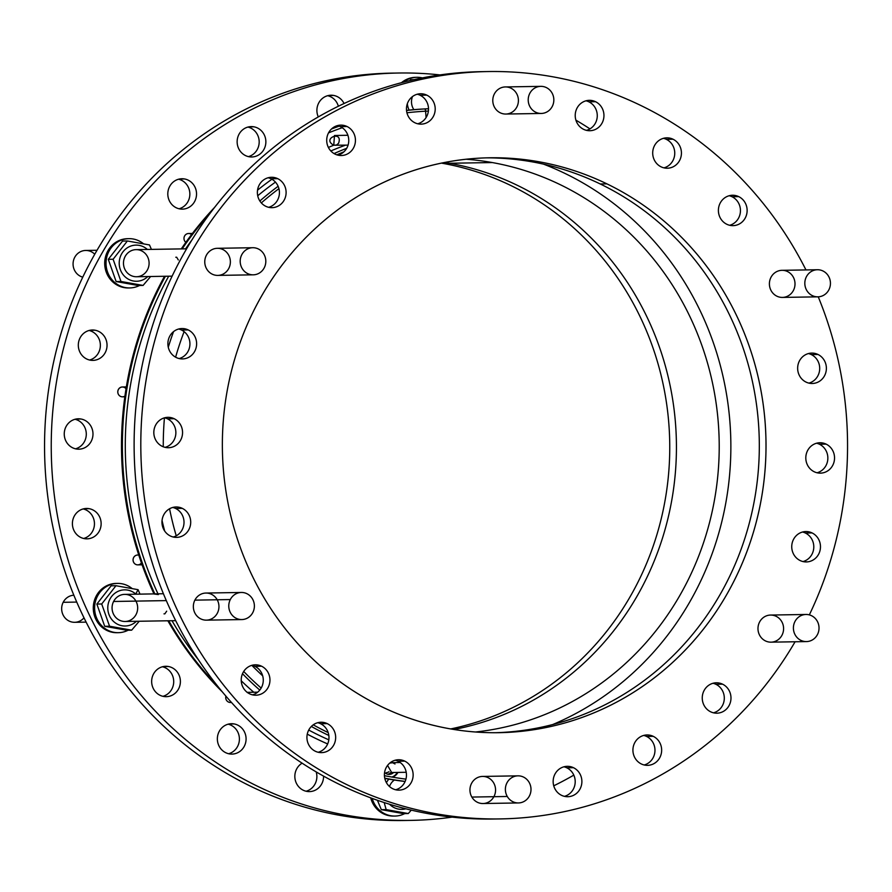 <?xml version="1.0" encoding="UTF-8"?>
<svg xmlns="http://www.w3.org/2000/svg" width="892" height="892" viewBox="0 0 892 892"><rect width="100%" height="100%" fill="white"/><g stroke="black" fill="none" stroke-linecap="round" stroke-linejoin="round"><path stroke-width="1.34" d="M182.158 248.879A337.589 319.202 -90.9 0 1 210.479 212.775A337.589 319.202 89.1 0 0 182.158 248.879A337.589 319.202 -90.9 0 1 210.479 212.775M331.445 129.028A337.589 319.202 -90.9 0 1 339.228 126.129A337.589 319.202 89.1 0 0 331.445 129.028A337.589 319.202 -90.9 0 1 339.228 126.129M406.54 110.485A337.589 319.202 -90.9 0 1 424.681 108.947L423.812 108.969A337.589 319.202 89.1 0 0 406.54 110.396A337.589 319.202 -90.9 0 1 423.812 108.969A337.589 319.202 -90.9 0 1 428.517 108.746A337.589 319.202 89.1 0 0 424.681 108.947A337.589 319.202 89.1 0 0 406.54 110.485A337.589 319.202 -90.9 0 1 424.681 108.947A2.464 0.803 86.9 0 1 425.595 111.188A2.464 0.803 -93.1 0 0 424.681 108.947A337.589 319.202 -90.9 0 1 428.517 108.768A337.589 319.202 89.1 0 0 423.812 108.969L424.681 108.947L423.812 108.969A337.589 319.202 89.1 0 0 406.54 110.396M338.815 125.984A337.589 319.202 89.1 0 0 332.058 128.47A337.589 319.202 -90.9 0 1 338.815 125.984A337.589 319.202 89.1 0 0 332.058 128.47M214.604 207.379A337.589 319.202 89.1 0 0 181.288 248.89A337.589 319.202 -90.9 0 1 214.604 207.379A337.589 319.202 89.1 0 0 181.288 248.89M175.802 257.242L176.672 257.231L178.3 259.951L176.672 257.231L175.802 257.242M185.614 248.823A335.336 317.073 -90.9 0 1 191.891 239.981A335.336 317.073 89.1 0 0 185.614 248.823A335.336 317.073 -90.9 0 1 191.891 239.981M328.535 132.886A335.336 317.073 -90.9 0 1 342.238 127.712A335.336 317.073 89.1 0 0 328.535 132.886A335.336 317.073 -90.9 0 1 342.238 127.712M406.942 112.782A335.336 317.073 -90.9 0 1 425.595 111.188A335.336 317.073 89.1 0 0 406.942 112.782A335.336 317.073 -90.9 0 1 425.595 111.188L426.097 117.532L425.595 111.188A335.336 317.073 -90.9 0 1 428.394 111.043A335.336 317.073 89.1 0 0 425.595 111.188A2.464 0.803 -93.1 0 0 424.681 108.947A337.589 319.202 89.1 0 1 428.517 108.768A337.589 319.202 89.1 0 0 423.812 108.969M395.134 73.088A373.726 353.366 89.1 0 0 44.6 452.612A373.726 353.366 89.1 0 0 407.399 820.417A373.726 353.366 -90.9 0 1 44.6 452.612A373.726 353.366 -90.9 0 1 395.134 73.088A373.726 353.366 89.1 0 0 391.789 73.133A373.726 353.366 89.1 0 0 44.6 452.612A373.726 353.366 89.1 0 0 404.054 820.495L410.733 820.384A373.726 353.366 -90.9 0 1 51.29 452.5A373.726 353.366 -90.9 0 1 398.479 73.021A373.726 353.366 -90.9 0 1 439.968 74.917A373.726 353.366 89.1 0 0 51.29 452.5A373.726 353.366 89.1 0 0 452.132 817.128A373.726 353.366 -90.9 0 1 410.733 820.384M338.358 106.237A15.197 14.372 89.1 0 0 327.676 95.689A15.197 14.372 -90.9 0 1 338.358 106.237A15.197 14.372 -90.9 0 0 327.676 95.689M179.069 208.773A15.197 14.372 89.1 0 0 189.851 193.82A15.197 14.372 89.1 0 0 178.59 179.225A15.197 14.372 -90.9 0 1 189.851 193.82A15.197 14.372 -90.9 0 1 179.069 208.773A15.197 14.372 -90.9 0 0 189.851 193.82A15.197 14.372 -90.9 0 0 178.59 179.225M83.67 538.478A15.197 14.372 89.1 0 0 94.452 523.526A15.197 14.372 89.1 0 0 83.179 508.931A15.197 14.372 -90.9 0 1 94.452 523.526A15.197 14.372 -90.9 0 1 83.67 538.478A15.197 14.372 -90.9 0 0 94.452 523.526A15.197 14.372 -90.9 0 0 83.179 508.931M228.62 753.74A15.197 14.372 89.1 0 0 239.402 738.777A15.197 14.372 89.1 0 0 228.14 724.181A15.197 14.372 -90.9 0 1 239.402 738.777A15.197 14.372 -90.9 0 1 228.62 753.74A15.197 14.372 -90.9 0 0 239.402 738.777A15.197 14.372 -90.9 0 0 228.14 724.181M441.406 163.113A287.48 271.826 -90.9 0 1 442.811 163.37A287.48 271.826 89.1 0 0 441.406 163.113A287.48 271.826 -90.9 0 1 442.811 163.37A287.48 271.826 -90.9 0 1 669.725 443.112A287.48 271.826 -90.9 0 1 450.694 728.931A287.48 271.826 89.1 0 0 669.725 443.112A287.48 271.826 89.1 0 0 442.811 163.37L449.501 163.258A287.48 271.826 -90.9 0 1 676.426 444.796A287.48 271.826 -90.9 0 1 454.039 729.489A287.48 271.826 89.1 0 0 676.426 444.796A287.48 271.826 89.1 0 0 449.501 163.258L492.284 162.556A287.48 271.826 -90.9 0 1 719.086 455.489A287.48 271.826 -90.9 0 1 475.481 731.997A287.48 271.826 89.1 0 0 719.086 455.489A287.48 271.826 89.1 0 0 492.284 162.556A287.48 271.826 89.1 0 0 466.081 159.233A287.48 271.826 -90.9 0 1 492.284 162.556L449.501 163.258A287.48 271.826 89.1 0 0 444.74 162.455A287.48 271.826 -90.9 0 1 449.501 163.258L442.811 163.37A287.48 271.826 -90.9 0 1 669.725 443.112A287.48 271.826 -90.9 0 1 450.694 728.931M89.579 360.033A15.197 14.372 89.1 0 0 100.361 345.07A15.197 14.372 89.1 0 0 89.089 330.475A15.197 14.372 -90.9 0 1 100.361 345.07A15.197 14.372 -90.9 0 1 89.579 360.033A15.197 14.372 -90.9 0 0 100.361 345.07A15.197 14.372 -90.9 0 0 89.089 330.475M306.101 791.237A15.197 14.372 89.1 0 0 316.192 771.892A15.197 14.372 -90.9 0 1 306.101 791.237A15.197 14.372 -90.9 0 0 316.192 771.892M162.924 696.317A15.197 14.372 89.1 0 0 173.706 681.354A15.197 14.372 89.1 0 0 162.433 666.759A15.197 14.372 -90.9 0 1 173.706 681.354A15.197 14.372 -90.9 0 1 162.924 696.317A15.197 14.372 -90.9 0 0 173.706 681.354A15.197 14.372 -90.9 0 0 162.433 666.759M75.519 448.821A15.197 14.372 89.1 0 0 86.29 433.869A15.197 14.372 89.1 0 0 75.028 419.273A15.197 14.372 -90.9 0 1 86.29 433.869A15.197 14.372 -90.9 0 1 75.519 448.821A15.197 14.372 -90.9 0 0 86.29 433.869A15.197 14.372 -90.9 0 0 75.028 419.273M248.4 156.624A15.197 14.372 89.1 0 0 259.182 141.661A15.197 14.372 89.1 0 0 247.92 127.065A15.197 14.372 -90.9 0 1 259.182 141.661A15.197 14.372 -90.9 0 1 248.4 156.624A15.197 14.372 -90.9 0 0 259.182 141.661A15.197 14.372 -90.9 0 0 247.92 127.065M553.742 785.807A373.726 353.366 89.1 0 0 573.812 775.126A373.726 353.366 -90.9 0 1 553.742 785.807A373.726 353.366 89.1 0 0 573.812 775.126M589.969 128.883A373.726 353.366 89.1 0 0 575.909 120.152A373.726 353.366 -90.9 0 1 589.969 128.883A373.726 353.366 89.1 0 0 575.909 120.152M318.288 116.919A15.197 14.372 -90.9 0 1 319.793 101.242A15.197 14.372 -90.9 0 1 333.641 95.433A15.197 14.372 -90.9 0 1 344.056 103.517A15.197 14.372 89.1 0 0 333.641 95.433A15.197 14.372 89.1 0 0 331.01 95.221A15.197 14.372 89.1 0 0 318.288 116.919A15.197 14.372 -90.9 0 1 319.793 101.242A15.197 14.372 -90.9 0 1 333.641 95.433L328.401 95.522L333.641 95.433A15.197 14.372 -90.9 0 1 344.056 103.517M184.544 178.958A15.197 14.372 -90.9 0 1 193.252 203.632A15.197 14.372 -90.9 0 1 168.711 199.239A15.197 14.372 -90.9 0 1 184.544 178.958A15.197 14.372 89.1 0 0 181.923 178.746A15.197 14.372 89.1 0 0 167.808 194.177A15.197 14.372 89.1 0 0 182.414 209.141A15.197 14.372 89.1 0 0 196.496 195.103A15.197 14.372 89.1 0 0 184.544 178.958L179.303 179.047L184.544 178.958A15.197 14.372 -90.9 0 1 193.252 203.632A15.197 14.372 -90.9 0 1 168.711 199.239A15.197 14.372 -90.9 0 1 184.544 178.958M89.144 508.674A15.197 14.372 -90.9 0 1 97.852 533.338A15.197 14.372 -90.9 0 1 73.311 528.945A15.197 14.372 -90.9 0 1 89.144 508.674A15.197 14.372 89.1 0 0 86.513 508.462A15.197 14.372 89.1 0 0 72.397 523.883A15.197 14.372 89.1 0 0 87.015 538.846A15.197 14.372 89.1 0 0 101.097 524.808A15.197 14.372 89.1 0 0 89.144 508.674L83.904 508.752L89.144 508.674A15.197 14.372 -90.9 0 1 97.852 533.338A15.197 14.372 -90.9 0 1 73.311 528.945A15.197 14.372 -90.9 0 1 89.144 508.674M234.094 723.925A15.197 14.372 -90.9 0 1 242.802 748.589A15.197 14.372 -90.9 0 1 218.261 744.196A15.197 14.372 -90.9 0 1 234.094 723.925A15.197 14.372 89.1 0 0 231.474 723.713A15.197 14.372 89.1 0 0 217.358 739.133A15.197 14.372 89.1 0 0 231.976 754.097A15.197 14.372 89.1 0 0 246.047 740.059A15.197 14.372 89.1 0 0 234.094 723.925L228.854 724.003L234.094 723.925A15.197 14.372 -90.9 0 1 242.802 748.589A15.197 14.372 -90.9 0 1 218.261 744.196A15.197 14.372 -90.9 0 1 234.094 723.925M401.467 82.7A24.642 23.303 -90.9 0 1 416.285 77.325A24.642 23.303 -90.9 0 0 401.467 82.7A24.642 23.303 89.1 0 1 415.616 77.325L416.954 77.303A24.642 23.303 -90.9 0 1 422.395 77.883A24.642 23.303 89.1 0 0 403.385 82.198A24.642 23.303 -90.9 0 1 416.954 77.303M370.693 797.838A24.642 23.303 -90.9 0 0 371.362 800.035L372.7 800.013A24.642 23.303 -90.9 0 1 372.187 798.385A24.642 23.303 89.1 0 0 372.7 800.013L371.362 800.035A24.642 23.303 -90.9 0 0 394.264 816.057A24.642 23.303 -90.9 0 1 371.362 800.035A24.642 23.303 -90.9 0 1 370.693 797.838A24.642 23.303 89.1 0 0 371.362 800.035A24.642 23.303 89.1 0 0 393.595 816.08L394.933 816.057A24.642 23.303 -90.9 0 1 372.7 800.013A24.642 23.303 89.1 0 0 404.7 813.615A24.642 23.303 -90.9 0 1 394.933 816.057M117.51 583.401L116.172 583.424A24.642 23.303 89.1 0 0 98.599 592.355L99.937 592.333A24.642 23.303 -90.9 0 1 117.51 583.401A24.642 23.303 -90.9 0 1 132.094 588.519A24.642 23.303 89.1 0 0 99.937 592.333L98.599 592.355A24.642 23.303 -90.9 0 0 95.745 619.048A24.642 23.303 -90.9 0 0 117.655 632.684A24.642 23.303 -90.9 0 1 95.745 619.048A24.642 23.303 -90.9 0 1 98.599 592.355A24.642 23.303 -90.9 0 1 116.841 583.424A24.642 23.303 -90.9 0 0 98.599 592.355A24.642 23.303 89.1 0 0 95.589 618.725A24.642 23.303 89.1 0 0 116.986 632.707L118.324 632.684A24.642 23.303 -90.9 0 1 96.927 618.702A24.642 23.303 -90.9 0 1 99.937 592.333A24.642 23.303 89.1 0 0 99.603 623.24A24.642 23.303 89.1 0 0 128.091 630.231A24.642 23.303 -90.9 0 1 118.324 632.684M129.072 287.938A24.642 23.303 -90.9 0 1 104.699 263.709A24.642 23.303 -90.9 0 1 128.258 238.688A24.642 23.303 -90.9 0 0 104.699 263.709A24.642 23.303 -90.9 0 0 129.072 287.938M95.054 330.218A15.197 14.372 -90.9 0 1 103.762 354.882A15.197 14.372 -90.9 0 1 79.221 350.489A15.197 14.372 -90.9 0 1 95.054 330.218A15.197 14.372 89.1 0 0 92.434 330.007A15.197 14.372 89.1 0 0 78.306 345.438A15.197 14.372 89.1 0 0 92.924 360.39A15.197 14.372 89.1 0 0 107.007 346.352A15.197 14.372 89.1 0 0 95.054 330.218L89.813 330.308L95.054 330.218A15.197 14.372 -90.9 0 1 103.762 354.882A15.197 14.372 -90.9 0 1 79.221 350.489A15.197 14.372 -90.9 0 1 95.054 330.218M323.573 776.107A15.197 14.372 -90.9 0 1 311.865 791.349A15.197 14.372 -90.9 0 1 295.709 781.593A15.197 14.372 -90.9 0 1 302.132 763.162A15.197 14.372 89.1 0 0 295.341 780.377A15.197 14.372 89.1 0 0 309.457 791.605A15.197 14.372 89.1 0 0 323.573 776.107A15.197 14.372 -90.9 0 1 311.865 791.349A15.197 14.372 -90.9 0 1 295.709 781.593A15.197 14.372 -90.9 0 1 302.132 763.162M168.398 666.502A15.197 14.372 -90.9 0 1 177.107 691.177A15.197 14.372 -90.9 0 1 152.565 686.784A15.197 14.372 -90.9 0 1 168.398 666.502A15.197 14.372 89.1 0 0 165.767 666.291A15.197 14.372 89.1 0 0 151.651 681.722A15.197 14.372 89.1 0 0 166.269 696.674A15.197 14.372 89.1 0 0 180.351 682.636A15.197 14.372 89.1 0 0 168.398 666.502L163.158 666.592L168.398 666.502A15.197 14.372 -90.9 0 1 177.107 691.177A15.197 14.372 -90.9 0 1 152.565 686.784A15.197 14.372 -90.9 0 1 168.398 666.502M80.982 419.006A15.197 14.372 -90.9 0 1 89.702 443.681A15.197 14.372 -90.9 0 1 65.161 439.288A15.197 14.372 -90.9 0 1 80.982 419.006A15.197 14.372 89.1 0 0 78.362 418.794A15.197 14.372 89.1 0 0 64.246 434.226A15.197 14.372 89.1 0 0 78.864 449.189A15.197 14.372 89.1 0 0 92.946 435.151A15.197 14.372 89.1 0 0 80.982 419.006L75.753 419.095L80.982 419.006A15.197 14.372 -90.9 0 1 89.702 443.681A15.197 14.372 -90.9 0 1 65.161 439.288A15.197 14.372 -90.9 0 1 80.982 419.006M253.874 126.809A15.197 14.372 -90.9 0 1 262.582 151.484A15.197 14.372 -90.9 0 1 238.041 147.08A15.197 14.372 -90.9 0 1 253.874 126.809A15.197 14.372 89.1 0 0 251.254 126.597A15.197 14.372 89.1 0 0 237.138 142.029A15.197 14.372 89.1 0 0 251.745 156.981A15.197 14.372 89.1 0 0 265.827 142.943A15.197 14.372 89.1 0 0 253.874 126.809L248.634 126.898L253.874 126.809A15.197 14.372 -90.9 0 1 262.582 151.484A15.197 14.372 -90.9 0 1 238.041 147.08A15.197 14.372 -90.9 0 1 253.874 126.809M805.955 269.919A373.726 353.366 89.1 0 0 640.757 105.457A373.726 353.366 89.1 0 0 178.98 275.661A373.726 353.366 89.1 0 0 321.51 770.967A373.726 353.366 89.1 0 0 795.084 641.772A373.726 353.366 -90.9 0 1 500.312 818.912A373.726 353.366 -90.9 0 1 140.858 451.029A373.726 353.366 -90.9 0 1 488.047 71.55A373.726 353.366 -90.9 0 1 640.757 105.457A373.726 353.366 -90.9 0 1 805.955 269.919A373.726 353.366 89.1 0 0 640.757 105.457A373.726 353.366 89.1 0 0 178.98 275.661A373.726 353.366 89.1 0 0 321.51 770.967A373.726 353.366 89.1 0 0 795.084 641.772M809.334 614.889A373.726 353.366 89.1 0 0 818.243 296.824A373.726 353.366 -90.9 0 1 809.334 614.889A373.726 353.366 89.1 0 0 818.243 296.824M826.137 444.127A15.197 14.372 -90.9 0 1 828.512 470.329A15.197 14.372 -90.9 0 1 805.866 459.369A15.197 14.372 -90.9 0 1 826.137 444.127A15.197 14.372 89.1 0 0 819.926 442.755A15.197 14.372 89.1 0 0 805.811 458.176A15.197 14.372 89.1 0 0 820.417 473.139A15.197 14.372 89.1 0 0 834.243 461.064A15.197 14.372 89.1 0 0 826.137 444.127L819.447 444.238A15.197 14.372 89.1 0 0 816.593 443.224A15.197 14.372 -90.9 0 1 819.447 444.238A15.197 14.372 -90.9 0 1 827.798 459.413A15.197 14.372 -90.9 0 1 817.072 472.771A15.197 14.372 89.1 0 0 827.798 459.413A15.197 14.372 89.1 0 0 819.447 444.238L826.137 444.127A15.197 14.372 -90.9 0 1 828.512 470.329A15.197 14.372 -90.9 0 1 805.866 459.369A15.197 14.372 -90.9 0 1 826.137 444.127M738.721 196.63A15.197 14.372 -90.9 0 1 741.107 222.844A15.197 14.372 -90.9 0 1 718.461 211.872A15.197 14.372 -90.9 0 1 738.721 196.63A15.197 14.372 89.1 0 0 732.522 195.259A15.197 14.372 89.1 0 0 718.394 210.69A15.197 14.372 89.1 0 0 733.012 225.643A15.197 14.372 89.1 0 0 746.827 213.578A15.197 14.372 89.1 0 0 738.721 196.63L732.042 196.742A15.197 14.372 89.1 0 0 729.177 195.727A15.197 14.372 -90.9 0 1 732.042 196.742A15.197 14.372 -90.9 0 1 740.393 211.917A15.197 14.372 -90.9 0 1 729.667 225.286A15.197 14.372 89.1 0 0 740.393 211.917A15.197 14.372 89.1 0 0 732.042 196.742L738.721 196.63A15.197 14.372 -90.9 0 1 741.107 222.844A15.197 14.372 -90.9 0 1 718.461 211.872A15.197 14.372 -90.9 0 1 738.721 196.63M595.544 101.71A15.197 14.372 -90.9 0 1 597.93 127.913A15.197 14.372 -90.9 0 1 575.284 116.952A15.197 14.372 -90.9 0 1 595.544 101.71A15.197 14.372 89.1 0 0 589.333 100.328A15.197 14.372 89.1 0 0 575.217 115.759A15.197 14.372 89.1 0 0 589.835 130.723A15.197 14.372 89.1 0 0 603.65 118.647A15.197 14.372 89.1 0 0 595.544 101.71L588.854 101.822A15.197 14.372 89.1 0 0 585.999 100.807A15.197 14.372 -90.9 0 1 588.854 101.822A15.197 14.372 -90.9 0 1 597.216 116.997A15.197 14.372 -90.9 0 1 586.479 130.355A15.197 14.372 89.1 0 0 597.216 116.997A15.197 14.372 89.1 0 0 588.854 101.822L595.544 101.71A15.197 14.372 -90.9 0 1 597.93 127.913A15.197 14.372 -90.9 0 1 575.284 116.952A15.197 14.372 -90.9 0 1 595.544 101.71M347.033 126.508A15.197 14.372 -90.9 0 1 349.419 152.71A15.197 14.372 -90.9 0 1 326.773 141.75A15.197 14.372 -90.9 0 1 347.033 126.508A15.197 14.372 89.1 0 0 340.822 125.125A15.197 14.372 89.1 0 0 326.706 140.557A15.197 14.372 89.1 0 0 341.324 155.52A15.197 14.372 89.1 0 0 355.139 143.445A15.197 14.372 89.1 0 0 347.033 126.508L340.343 126.619A15.197 14.372 89.1 0 0 337.488 125.605A15.197 14.372 -90.9 0 1 340.343 126.619A15.197 14.372 -90.9 0 1 348.705 141.795A15.197 14.372 -90.9 0 1 337.968 155.152A15.197 14.372 89.1 0 0 348.705 141.795A15.197 14.372 89.1 0 0 340.343 126.619L347.033 126.508A15.197 14.372 -90.9 0 1 349.419 152.71A15.197 14.372 -90.9 0 1 326.773 141.75A15.197 14.372 -90.9 0 1 347.033 126.508M188.212 329.917A15.197 14.372 -90.9 0 1 190.598 356.12A15.197 14.372 -90.9 0 1 167.952 345.159A15.197 14.372 -90.9 0 1 188.212 329.917A15.197 14.372 89.1 0 0 182.001 328.535A15.197 14.372 89.1 0 0 167.886 343.966A15.197 14.372 89.1 0 0 182.503 358.918A15.197 14.372 89.1 0 0 196.318 346.854A15.197 14.372 89.1 0 0 188.212 329.917L181.522 330.029A15.197 14.372 89.1 0 0 178.668 329.003A15.197 14.372 -90.9 0 1 181.522 330.029A15.197 14.372 -90.9 0 1 189.873 345.204A15.197 14.372 -90.9 0 1 179.147 358.562A15.197 14.372 89.1 0 0 189.873 345.204A15.197 14.372 89.1 0 0 181.522 330.029L188.212 329.917A15.197 14.372 -90.9 0 1 190.598 356.12A15.197 14.372 -90.9 0 1 167.952 345.159A15.197 14.372 -90.9 0 1 188.212 329.917M182.303 508.362A15.197 14.372 -90.9 0 1 184.677 534.564A15.197 14.372 -90.9 0 1 162.032 523.604A15.197 14.372 -90.9 0 1 182.303 508.362A15.197 14.372 89.1 0 0 176.092 506.99A15.197 14.372 89.1 0 0 161.976 522.422A15.197 14.372 89.1 0 0 176.594 537.374A15.197 14.372 89.1 0 0 190.409 525.31A15.197 14.372 89.1 0 0 182.303 508.362L175.613 508.473A15.197 14.372 89.1 0 0 172.758 507.459A15.197 14.372 -90.9 0 1 175.613 508.473A15.197 14.372 -90.9 0 1 183.964 523.649A15.197 14.372 -90.9 0 1 173.238 537.017A15.197 14.372 89.1 0 0 183.964 523.649A15.197 14.372 89.1 0 0 175.613 508.473L182.303 508.362A15.197 14.372 -90.9 0 1 184.677 534.564A15.197 14.372 -90.9 0 1 162.032 523.604A15.197 14.372 -90.9 0 1 182.303 508.362M327.252 723.624A15.197 14.372 -90.9 0 1 329.639 749.826A15.197 14.372 -90.9 0 1 306.993 738.866A15.197 14.372 -90.9 0 1 327.252 723.624A15.197 14.372 89.1 0 0 321.042 722.241A15.197 14.372 89.1 0 0 306.926 737.673A15.197 14.372 89.1 0 0 321.544 752.625A15.197 14.372 89.1 0 0 335.359 740.561A15.197 14.372 89.1 0 0 327.252 723.624L320.574 723.724A15.197 14.372 89.1 0 0 317.708 722.71A15.197 14.372 -90.9 0 1 320.574 723.724A15.197 14.372 -90.9 0 1 328.925 738.899A15.197 14.372 -90.9 0 1 318.199 752.268A15.197 14.372 89.1 0 0 328.925 738.899A15.197 14.372 89.1 0 0 320.574 723.724L327.252 723.624A15.197 14.372 -90.9 0 1 329.639 749.826A15.197 14.372 -90.9 0 1 306.993 738.866A15.197 14.372 -90.9 0 1 327.252 723.624M573.478 767.7A15.197 14.372 -90.9 0 1 575.864 793.902A15.197 14.372 -90.9 0 1 553.218 782.942A15.197 14.372 -90.9 0 1 573.478 767.7A15.197 14.372 89.1 0 0 567.279 766.328A15.197 14.372 89.1 0 0 553.152 781.76A15.197 14.372 89.1 0 0 567.769 796.712A15.197 14.372 89.1 0 0 581.584 784.648A15.197 14.372 89.1 0 0 573.478 767.7L566.799 767.811A15.197 14.372 89.1 0 0 563.934 766.797A15.197 14.372 -90.9 0 1 566.799 767.811A15.197 14.372 -90.9 0 1 575.15 782.986A15.197 14.372 -90.9 0 1 564.424 796.355A15.197 14.372 89.1 0 0 575.15 782.986A15.197 14.372 89.1 0 0 566.799 767.811L573.478 767.7A15.197 14.372 -90.9 0 1 575.864 793.902A15.197 14.372 -90.9 0 1 553.218 782.942A15.197 14.372 -90.9 0 1 573.478 767.7M722.576 684.175A15.197 14.372 -90.9 0 1 724.962 710.378A15.197 14.372 -90.9 0 1 702.316 699.417A15.197 14.372 -90.9 0 1 722.576 684.175A15.197 14.372 89.1 0 0 716.365 682.793A15.197 14.372 89.1 0 0 702.249 698.224A15.197 14.372 89.1 0 0 716.867 713.187A15.197 14.372 89.1 0 0 730.682 701.112A15.197 14.372 89.1 0 0 722.576 684.175L715.897 684.287A15.197 14.372 89.1 0 0 713.031 683.272A15.197 14.372 -90.9 0 1 715.897 684.287A15.197 14.372 -90.9 0 1 724.248 699.462A15.197 14.372 -90.9 0 1 713.522 712.819A15.197 14.372 89.1 0 0 724.248 699.462A15.197 14.372 89.1 0 0 715.897 684.287L722.576 684.175A15.197 14.372 -90.9 0 1 724.962 710.378A15.197 14.372 -90.9 0 1 702.316 699.417A15.197 14.372 -90.9 0 1 722.576 684.175M793.479 290.324A13.558 12.811 -90.9 0 1 771.301 290.959A13.558 12.811 -90.9 0 1 781.838 270.321A13.558 12.811 -90.9 0 1 793.479 290.324A13.558 12.811 -90.9 0 1 771.301 290.959A13.558 12.811 -90.9 0 1 781.838 270.321A13.558 12.811 -90.9 0 1 793.479 290.324M771.156 642.162A13.558 12.811 -90.9 0 1 759.516 622.148A13.558 12.811 -90.9 0 1 781.693 621.523A13.558 12.811 -90.9 0 1 771.156 642.162L806.29 641.582L771.156 642.162A13.558 12.811 -90.9 0 1 759.516 622.148A13.558 12.811 -90.9 0 1 781.693 621.523A13.558 12.811 -90.9 0 1 771.156 642.162A13.558 12.811 89.1 0 1 771.011 642.162A13.558 12.811 89.1 0 1 757.977 628.827A13.558 12.811 89.1 0 1 770.565 615.056L805.989 614.476A13.558 12.811 -90.9 0 1 819.023 627.745A13.558 12.811 -90.9 0 1 806.58 641.582A13.558 12.811 89.1 0 0 817.128 620.943A13.558 12.811 89.1 0 0 794.939 621.568A13.558 12.811 89.1 0 0 806.58 641.582A13.558 12.811 -90.9 0 1 806.435 641.582A13.558 12.811 -90.9 0 1 793.401 628.247A13.558 12.811 -90.9 0 1 805.989 614.476M517.962 775.839L482.539 776.43A13.558 12.811 89.1 0 0 471.522 783.455A13.558 12.811 89.1 0 0 471.846 797.069L507.28 796.478L471.846 797.069A13.558 12.811 -90.9 0 1 482.394 776.43A13.558 12.811 -90.9 0 1 494.034 796.433A13.558 12.811 -90.9 0 1 471.846 797.069A13.558 12.811 89.1 0 0 482.985 803.525L518.408 802.945A13.558 12.811 -90.9 0 1 507.28 796.478A13.558 12.811 89.1 0 0 529.469 795.854A13.558 12.811 89.1 0 0 517.817 775.85A13.558 12.811 89.1 0 0 507.28 796.478A13.558 12.811 -90.9 0 1 506.946 782.864A13.558 12.811 -90.9 0 1 517.962 775.839A13.558 12.811 -90.9 0 1 530.996 789.186A13.558 12.811 -90.9 0 1 518.408 802.945M516.513 93.404A13.558 12.811 -90.9 0 1 505.965 114.042A13.558 12.811 -90.9 0 1 494.324 94.028A13.558 12.811 -90.9 0 1 516.513 93.404A13.558 12.811 -90.9 0 1 505.965 114.042A13.558 12.811 -90.9 0 1 494.324 94.028A13.558 12.811 -90.9 0 1 516.513 93.404M241.353 592.466L205.929 593.046A13.558 12.811 89.1 0 0 194.88 600.138L230.303 599.558L194.88 600.138A13.558 12.811 -90.9 0 1 217.057 599.513A13.558 12.811 -90.9 0 1 206.52 620.141A13.558 12.811 -90.9 0 1 194.88 600.138A13.558 12.811 89.1 0 0 206.375 620.152L241.799 619.572A13.558 12.811 -90.9 0 1 230.303 599.558A13.558 12.811 89.1 0 0 241.944 619.561A13.558 12.811 89.1 0 0 252.492 598.933A13.558 12.811 89.1 0 0 230.303 599.558A13.558 12.811 -90.9 0 1 241.353 592.466A13.558 12.811 -90.9 0 1 254.387 605.802A13.558 12.811 -90.9 0 1 241.799 619.572M217.492 248.299A13.558 12.811 89.1 0 0 217.347 248.299A13.558 12.811 89.1 0 0 217.202 248.31L252.637 247.72L217.202 248.31A13.558 12.811 -90.9 0 1 228.843 268.314A13.558 12.811 -90.9 0 1 206.665 268.938A13.558 12.811 -90.9 0 1 217.202 248.31A13.558 12.811 89.1 0 0 204.759 262.137A13.558 12.811 89.1 0 0 217.793 275.405L253.216 274.825A13.558 12.811 -90.9 0 1 240.193 261.557A13.558 12.811 -90.9 0 1 252.637 247.72A13.558 12.811 89.1 0 0 242.089 268.358A13.558 12.811 89.1 0 0 264.277 267.734A13.558 12.811 89.1 0 0 252.637 247.72A13.558 12.811 -90.9 0 1 252.782 247.72A13.558 12.811 -90.9 0 1 265.816 261.066A13.558 12.811 -90.9 0 1 253.216 274.825M606.928 183.864A287.48 271.826 -90.9 0 1 652.007 679.604A287.48 271.826 -90.9 0 1 223.602 472.225A287.48 271.826 -90.9 0 1 606.928 183.864A287.48 271.826 89.1 0 0 489.463 157.784A287.48 271.826 89.1 0 0 222.398 449.691A287.48 271.826 89.1 0 0 498.896 732.678A287.48 271.826 89.1 0 0 760.307 504.326A287.48 271.826 89.1 0 0 606.928 183.864L600.249 183.975A287.48 271.826 -90.9 0 1 753.952 502.698A287.48 271.826 -90.9 0 1 495.551 732.711A287.48 271.826 89.1 0 0 753.952 502.698A287.48 271.826 89.1 0 0 600.249 183.975L606.928 183.864A287.48 271.826 -90.9 0 1 652.007 679.604A287.48 271.826 -90.9 0 1 223.602 472.225A287.48 271.826 -90.9 0 1 606.928 183.864M653.245 736.335A15.197 14.372 -90.9 0 1 655.631 762.537A15.197 14.372 -90.9 0 1 632.986 751.577A15.197 14.372 -90.9 0 1 653.245 736.335A15.197 14.372 89.1 0 0 647.034 734.952A15.197 14.372 89.1 0 0 632.919 750.384A15.197 14.372 89.1 0 0 647.536 765.336A15.197 14.372 89.1 0 0 661.351 753.272A15.197 14.372 89.1 0 0 653.245 736.335L646.566 736.435A15.197 14.372 89.1 0 0 643.701 735.421A15.197 14.372 -90.9 0 1 646.566 736.435A15.197 14.372 -90.9 0 1 654.918 751.61A15.197 14.372 -90.9 0 1 644.191 764.979A15.197 14.372 89.1 0 0 654.918 751.61A15.197 14.372 89.1 0 0 646.566 736.435L653.245 736.335A15.197 14.372 -90.9 0 1 655.631 762.537A15.197 14.372 -90.9 0 1 632.986 751.577A15.197 14.372 -90.9 0 1 653.245 736.335M404.734 761.121A15.197 14.372 -90.9 0 1 407.12 787.324A15.197 14.372 -90.9 0 1 384.474 776.363A15.197 14.372 -90.9 0 1 404.734 761.121A15.197 14.372 89.1 0 0 398.523 759.75A15.197 14.372 89.1 0 0 384.407 775.17A15.197 14.372 89.1 0 0 399.025 790.134A15.197 14.372 89.1 0 0 412.84 778.058A15.197 14.372 89.1 0 0 404.734 761.121L398.055 761.233A15.197 14.372 89.1 0 0 395.189 760.218A15.197 14.372 -90.9 0 1 398.055 761.233A15.197 14.372 -90.9 0 1 406.406 776.408A15.197 14.372 -90.9 0 1 395.68 789.777A15.197 14.372 89.1 0 0 406.406 776.408A15.197 14.372 89.1 0 0 398.055 761.233L404.734 761.121A15.197 14.372 -90.9 0 1 407.12 787.324A15.197 14.372 -90.9 0 1 384.474 776.363A15.197 14.372 -90.9 0 1 404.734 761.121M261.557 666.201A15.197 14.372 -90.9 0 1 263.932 692.404A15.197 14.372 -90.9 0 1 241.286 681.443A15.197 14.372 -90.9 0 1 261.557 666.201A15.197 14.372 89.1 0 0 255.346 664.819A15.197 14.372 89.1 0 0 241.23 680.25A15.197 14.372 89.1 0 0 255.848 695.214A15.197 14.372 89.1 0 0 269.663 683.138A15.197 14.372 89.1 0 0 261.557 666.201L254.867 666.313A15.197 14.372 89.1 0 0 252.012 665.298A15.197 14.372 -90.9 0 1 254.867 666.313A15.197 14.372 -90.9 0 1 263.218 681.488A15.197 14.372 -90.9 0 1 252.492 694.846A15.197 14.372 89.1 0 0 263.218 681.488A15.197 14.372 89.1 0 0 254.867 666.313L261.557 666.201A15.197 14.372 -90.9 0 1 263.932 692.404A15.197 14.372 -90.9 0 1 241.286 681.443A15.197 14.372 -90.9 0 1 261.557 666.201M174.152 418.705A15.197 14.372 -90.9 0 1 176.527 444.907A15.197 14.372 -90.9 0 1 153.881 433.947A15.197 14.372 -90.9 0 1 174.152 418.705A15.197 14.372 89.1 0 0 167.941 417.333A15.197 14.372 89.1 0 0 153.825 432.754A15.197 14.372 89.1 0 0 168.432 447.717A15.197 14.372 89.1 0 0 182.258 435.642A15.197 14.372 89.1 0 0 174.152 418.705L167.462 418.816A15.197 14.372 89.1 0 0 164.607 417.802A15.197 14.372 -90.9 0 1 167.462 418.816A15.197 14.372 -90.9 0 1 175.813 433.991A15.197 14.372 -90.9 0 1 165.087 447.349A15.197 14.372 89.1 0 0 175.813 433.991A15.197 14.372 89.1 0 0 167.462 418.816L174.152 418.705A15.197 14.372 -90.9 0 1 176.527 444.907A15.197 14.372 -90.9 0 1 153.881 433.947A15.197 14.372 -90.9 0 1 174.152 418.705M277.702 178.656A15.197 14.372 -90.9 0 1 280.088 204.859A15.197 14.372 -90.9 0 1 257.442 193.899A15.197 14.372 -90.9 0 1 277.702 178.656A15.197 14.372 89.1 0 0 271.491 177.285A15.197 14.372 89.1 0 0 257.375 192.705A15.197 14.372 89.1 0 0 271.993 207.669A15.197 14.372 89.1 0 0 285.808 195.593A15.197 14.372 89.1 0 0 277.702 178.656L271.023 178.768A15.197 14.372 89.1 0 0 268.157 177.753A15.197 14.372 -90.9 0 1 271.023 178.768A15.197 14.372 -90.9 0 1 279.374 193.943A15.197 14.372 -90.9 0 1 268.648 207.312A15.197 14.372 89.1 0 0 279.374 193.943A15.197 14.372 89.1 0 0 271.023 178.768L277.702 178.656A15.197 14.372 -90.9 0 1 280.088 204.859A15.197 14.372 -90.9 0 1 257.442 193.899A15.197 14.372 -90.9 0 1 277.702 178.656M426.8 95.132A15.197 14.372 -90.9 0 1 429.175 121.334A15.197 14.372 -90.9 0 1 406.529 110.374A15.197 14.372 -90.9 0 1 426.8 95.132A15.197 14.372 89.1 0 0 420.589 93.749A15.197 14.372 89.1 0 0 406.473 109.181A15.197 14.372 89.1 0 0 421.091 124.144A15.197 14.372 89.1 0 0 434.906 112.069A15.197 14.372 89.1 0 0 426.8 95.132L420.11 95.243A15.197 14.372 89.1 0 0 417.255 94.229A15.197 14.372 -90.9 0 1 420.11 95.243A15.197 14.372 -90.9 0 1 428.461 110.418A15.197 14.372 -90.9 0 1 417.735 123.776A15.197 14.372 89.1 0 0 428.461 110.418A15.197 14.372 89.1 0 0 420.11 95.243L426.8 95.132A15.197 14.372 -90.9 0 1 429.175 121.334A15.197 14.372 -90.9 0 1 406.529 110.374A15.197 14.372 -90.9 0 1 426.8 95.132M673.025 139.219A15.197 14.372 -90.9 0 1 675.411 165.421A15.197 14.372 -90.9 0 1 652.766 154.461A15.197 14.372 -90.9 0 1 673.025 139.219A15.197 14.372 89.1 0 0 666.815 137.836A15.197 14.372 89.1 0 0 652.699 153.268A15.197 14.372 89.1 0 0 667.316 168.22A15.197 14.372 89.1 0 0 681.131 156.156A15.197 14.372 89.1 0 0 673.025 139.219L666.335 139.33A15.197 14.372 89.1 0 0 663.481 138.305A15.197 14.372 -90.9 0 1 666.335 139.33A15.197 14.372 -90.9 0 1 674.698 154.506A15.197 14.372 -90.9 0 1 663.96 167.863A15.197 14.372 89.1 0 0 674.698 154.506A15.197 14.372 89.1 0 0 666.335 139.33L673.025 139.219A15.197 14.372 -90.9 0 1 675.411 165.421A15.197 14.372 -90.9 0 1 652.766 154.461A15.197 14.372 -90.9 0 1 673.025 139.219M817.975 354.47A15.197 14.372 -90.9 0 1 820.361 380.672A15.197 14.372 -90.9 0 1 797.716 369.712A15.197 14.372 -90.9 0 1 817.975 354.47A15.197 14.372 89.1 0 0 811.776 353.087A15.197 14.372 89.1 0 0 797.649 368.519A15.197 14.372 89.1 0 0 812.266 383.482A15.197 14.372 89.1 0 0 826.081 371.406A15.197 14.372 89.1 0 0 817.975 354.47L811.296 354.581A15.197 14.372 89.1 0 0 808.431 353.567A15.197 14.372 -90.9 0 1 811.296 354.581A15.197 14.372 -90.9 0 1 819.648 369.756A15.197 14.372 -90.9 0 1 808.921 383.114A15.197 14.372 89.1 0 0 819.648 369.756A15.197 14.372 89.1 0 0 811.296 354.581L817.975 354.47A15.197 14.372 -90.9 0 1 820.361 380.672A15.197 14.372 -90.9 0 1 797.716 369.712A15.197 14.372 -90.9 0 1 817.975 354.47M812.066 532.925A15.197 14.372 -90.9 0 1 814.452 559.128A15.197 14.372 -90.9 0 1 791.806 548.167A15.197 14.372 -90.9 0 1 812.066 532.925A15.197 14.372 89.1 0 0 805.855 531.543A15.197 14.372 89.1 0 0 791.739 546.974A15.197 14.372 89.1 0 0 806.357 561.927A15.197 14.372 89.1 0 0 820.172 549.862A15.197 14.372 89.1 0 0 812.066 532.925L805.387 533.026A15.197 14.372 89.1 0 0 802.521 532.011A15.197 14.372 -90.9 0 1 805.387 533.026A15.197 14.372 -90.9 0 1 813.738 548.201A15.197 14.372 -90.9 0 1 803.012 561.57A15.197 14.372 89.1 0 0 813.738 548.201A15.197 14.372 89.1 0 0 805.387 533.026L812.066 532.925A15.197 14.372 -90.9 0 1 814.452 559.128A15.197 14.372 -90.9 0 1 791.806 548.167A15.197 14.372 -90.9 0 1 812.066 532.925M496.967 818.956A373.726 353.366 -90.9 0 1 134.168 451.14A373.726 353.366 -90.9 0 1 484.713 71.628A373.726 353.366 89.1 0 0 134.168 451.14A373.726 353.366 89.1 0 0 496.967 818.956M153.97 593.894A337.589 319.202 -90.9 0 1 164.541 276.275A337.589 319.202 89.1 0 0 153.97 593.894A337.589 319.202 89.1 0 1 164.541 276.275L165.41 276.264A337.589 319.202 89.1 0 0 154.84 593.882A337.589 319.202 -90.9 0 1 165.41 276.264A337.589 319.202 89.1 0 0 154.84 593.882M405.102 781.515A337.589 319.202 -90.9 0 1 384.787 778.37A337.589 319.202 89.1 0 0 405.102 781.515A337.589 319.202 89.1 0 1 384.787 778.37M222.554 692.125A337.589 319.202 -90.9 0 1 167.852 620.776A337.589 319.202 89.1 0 0 222.554 692.125A337.589 319.202 89.1 0 1 167.852 620.776M392.302 777.11A9.857 9.321 89.1 0 0 397.932 772.416A9.857 9.321 -90.9 0 1 392.302 777.11A9.857 9.321 -90.9 0 0 397.932 772.416M343.877 151.852A315.11 297.939 89.1 0 0 336.841 154.829A315.11 297.939 -90.9 0 1 343.877 151.852A315.11 297.939 -90.9 0 0 336.841 154.829M278.928 188.658A315.11 297.939 89.1 0 0 261.323 202.919A315.11 297.939 -90.9 0 1 278.928 188.658A315.11 297.939 -90.9 0 0 261.323 202.919M173.561 331.612A315.11 297.939 89.1 0 0 168.276 347.233A315.11 297.939 -90.9 0 1 173.561 331.612A315.11 297.939 -90.9 0 0 168.276 347.233M162.054 520.527A315.11 297.939 89.1 0 0 164.674 531.03A315.11 297.939 -90.9 0 1 162.054 520.527A315.11 297.939 -90.9 0 0 164.674 531.03M243.706 671.453A315.11 297.939 89.1 0 0 261.166 688.078A315.11 297.939 -90.9 0 1 243.706 671.453A315.11 297.939 -90.9 0 0 261.166 688.078M313.237 724.839A315.11 297.939 89.1 0 0 328.178 732.588A315.11 297.939 -90.9 0 1 313.237 724.839A315.11 297.939 -90.9 0 0 328.178 732.588M262.683 675.846A304.73 288.127 -90.9 0 1 251.823 665.343A304.73 288.127 89.1 0 0 262.683 675.846A304.73 288.127 89.1 0 1 251.823 665.343M176.237 535.813A304.73 288.127 -90.9 0 1 169.558 508.774A304.73 288.127 89.1 0 0 176.237 535.813A304.73 288.127 89.1 0 1 169.558 508.774M163.269 446.792A304.73 288.127 -90.9 0 1 164.44 417.846A304.73 288.127 89.1 0 0 163.269 446.792A304.73 288.127 89.1 0 1 164.44 417.846M175.601 357.19A304.73 288.127 -90.9 0 1 184.098 331.634A304.73 288.127 89.1 0 0 175.601 357.19A304.73 288.127 89.1 0 1 184.098 331.634M328.813 739.825A318.243 300.905 -90.9 0 1 308.721 730.057A318.243 300.905 89.1 0 0 328.813 739.825A318.243 300.905 89.1 0 1 308.721 730.057M253.763 692.237A318.243 300.905 -90.9 0 1 241.241 680.797A318.243 300.905 89.1 0 0 253.763 692.237A318.243 300.905 89.1 0 1 241.241 680.797M257.721 195.772A318.243 300.905 -90.9 0 1 275.45 182.113A318.243 300.905 89.1 0 0 257.721 195.772A318.243 300.905 89.1 0 1 275.45 182.113M330.832 150.96A318.243 300.905 -90.9 0 1 345.472 145.173A318.243 300.905 89.1 0 0 330.832 150.96A318.243 300.905 89.1 0 1 345.472 145.173M347.891 135.272L334.478 135.495L333.764 145.218C321.198 138.505 343.364 129.797 338.57 143.333L336.485 145.039L333.764 145.218A321.99 304.451 89.1 0 0 328.401 147.448A321.99 304.451 -90.9 0 1 333.764 145.218C321.198 138.505 343.364 129.797 338.57 143.333L336.485 145.039M271.904 179.236A321.99 304.451 89.1 0 0 257.532 190.174A321.99 304.451 -90.9 0 1 271.904 179.236A321.99 304.451 -90.9 0 0 257.532 190.174M247.095 692.393L250.184 694.076L247.095 692.393M307.261 734.149A321.99 304.451 89.1 0 0 327.654 743.939A321.99 304.451 -90.9 0 1 307.261 734.149A321.99 304.451 -90.9 0 0 327.654 743.939M389.804 763.05A321.99 304.451 89.1 0 0 389.938 763.073L392.647 762.727L395 763.987L392.647 762.727L389.938 763.073A321.99 304.451 -90.9 0 1 389.804 763.05A321.99 304.451 -90.9 0 0 389.938 763.073L389.536 763.284M406.217 772.282L391.655 772.517L387.563 765.414M152.766 564.502L150.28 556.396M168.7 276.208A335.336 317.073 89.1 0 0 157.984 593.838A335.336 317.073 -90.9 0 1 168.7 276.208A335.336 317.073 89.1 0 0 157.984 593.838M171.989 620.709A335.336 317.073 89.1 0 0 198.793 660.292A335.336 317.073 -90.9 0 1 171.989 620.709A335.336 317.073 89.1 0 0 198.793 660.292M384.43 775.661A335.336 317.073 89.1 0 0 405.938 779.129A335.336 317.073 -90.9 0 1 384.43 775.661A335.336 317.073 89.1 0 0 405.938 779.129M165.41 276.264L164.541 276.275M154.885 593.983L158.341 594.574L154.015 593.994M166.67 611.176L164.864 613.841L163.994 613.863L164.864 613.841L166.67 611.176M168.722 620.765A337.589 319.202 89.1 0 0 218.25 686.873A337.589 319.202 -90.9 0 1 168.722 620.765A337.589 319.202 89.1 0 0 218.25 686.873M384.742 778.181A337.589 319.202 89.1 0 0 405.158 781.403A337.589 319.202 -90.9 0 1 384.742 778.181A337.589 319.202 89.1 0 0 405.158 781.403M346.687 148.306A317.162 299.879 89.1 0 0 334.054 153.569A317.162 299.879 -90.9 0 1 346.687 148.306A317.162 299.879 89.1 0 0 334.054 153.569M278.126 186.283A317.162 299.879 89.1 0 0 259.862 200.99A317.162 299.879 -90.9 0 1 278.126 186.283A317.162 299.879 89.1 0 0 259.862 200.99M242.501 673.728A317.162 299.879 89.1 0 0 259.773 690.085A317.162 299.879 -90.9 0 1 242.501 673.728A317.162 299.879 89.1 0 0 259.773 690.085M311.33 726.456A317.162 299.879 89.1 0 0 328.836 735.465A317.162 299.879 -90.9 0 1 311.33 726.456A317.162 299.879 89.1 0 0 328.836 735.465M389.023 771.703A4.928 4.661 -90.9 0 1 386.414 772.606M390.874 772.461A6.779 6.411 -90.9 0 1 387.83 774.267A6.779 6.411 89.1 0 0 390.874 772.461A6.779 6.411 89.1 0 1 387.83 774.267M391.744 772.517L390.451 774.256M393.595 772.483A6.779 6.411 -90.9 0 1 384.597 772.427A6.779 6.411 89.1 0 0 393.595 772.483A6.779 6.411 -90.9 0 1 384.597 772.427M397.263 772.427A9.857 9.321 -90.9 0 1 391.889 777.043A9.857 9.321 89.1 0 0 397.263 772.427A9.857 9.321 89.1 0 1 391.889 777.043M124.947 396.059A4.928 4.661 -90.9 0 1 119.628 387.964A4.928 4.661 -90.9 0 1 126.04 388.778A4.928 4.661 89.1 0 0 118.614 394.699A4.928 4.661 89.1 0 0 124.947 396.059M126.341 386.905L122.36 386.972A4.928 4.661 89.1 0 0 117.777 391.978A4.928 4.661 89.1 0 0 122.516 396.828L124.835 396.784M141.427 562.93A4.928 4.661 -90.9 0 1 133.376 558.136A4.928 4.661 -90.9 0 1 138.806 555.159A4.928 4.661 89.1 0 0 135.439 564.235A4.928 4.661 89.1 0 0 141.427 562.93M138.751 555.002L137.636 555.014A4.928 4.661 89.1 0 0 133.053 560.02A4.928 4.661 89.1 0 0 137.803 564.87L142.084 564.803M225.921 696.117A4.928 4.661 89.1 0 0 231.407 702.361A4.928 4.661 -90.9 0 1 225.921 696.117A4.928 4.661 89.1 0 0 230.47 702.483L231.496 702.461M185.837 242.368A4.928 4.661 -90.9 0 1 184.956 235.41A4.928 4.661 -90.9 0 1 191.557 234.596A4.928 4.661 89.1 0 0 184.956 235.41A4.928 4.661 89.1 0 0 185.837 242.368A4.928 4.661 89.1 0 1 188.558 233.514L192.427 233.448M136.208 249.637A13.558 12.811 89.1 0 0 136.063 249.637A13.558 12.811 89.1 0 0 135.918 249.637L186.584 248.812L135.918 249.637A13.558 12.811 89.1 0 0 123.475 263.475A13.558 12.811 89.1 0 0 136.509 276.743L172.111 276.152M163.437 593.737L124.646 594.384A13.558 12.811 89.1 0 0 113.596 601.476L166.325 600.606L113.596 601.476A13.558 12.811 89.1 0 0 125.092 621.479L175.713 620.654M394.353 780.032A13.558 12.811 89.1 0 0 389.481 786.51A13.558 12.811 -90.9 0 1 394.353 780.032A13.558 12.811 89.1 0 0 389.481 786.51M412.494 96.559A13.558 12.811 89.1 0 0 413.877 109.671A13.558 12.811 -90.9 0 1 412.494 96.559A13.558 12.811 89.1 0 0 413.877 109.671M328.401 147.448A321.99 304.451 -90.9 0 1 333.764 145.218L348.058 145.128M138.394 386.704L137.089 396.316M85.81 250.462A13.558 12.811 89.1 0 0 85.665 250.462A13.558 12.811 89.1 0 0 85.52 250.462A13.558 12.811 -90.9 0 1 94.742 254.231A13.558 12.811 89.1 0 0 85.52 250.462A13.558 12.811 89.1 0 0 73.144 262.516A13.558 12.811 89.1 0 0 82.766 277.156A13.558 12.811 -90.9 0 1 73.144 262.516A13.558 12.811 -90.9 0 1 85.52 250.462L97.016 250.273L85.52 250.462A13.558 12.811 89.1 0 0 73.144 262.516A13.558 12.811 89.1 0 0 82.766 277.156M147.37 249.448A18.074 17.082 89.1 0 0 123.754 250.886A18.074 17.082 89.1 0 0 124.166 275.896A18.074 17.082 89.1 0 0 147.804 276.553A18.074 17.082 -90.9 0 1 124.166 275.896A18.074 17.082 -90.9 0 1 123.754 250.886A18.074 17.082 -90.9 0 1 147.37 249.448A18.074 17.082 89.1 0 0 123.754 250.886A18.074 17.082 89.1 0 0 124.166 275.896A18.074 17.082 89.1 0 0 147.804 276.553M135.918 249.637A13.558 12.811 -90.9 0 1 147.559 269.652A13.558 12.811 -90.9 0 1 125.382 270.276A13.558 12.811 -90.9 0 1 135.918 249.637A13.558 12.811 89.1 0 0 125.382 270.276A13.558 12.811 89.1 0 0 147.559 269.652A13.558 12.811 89.1 0 0 135.918 249.637M151.428 249.381L149.488 244.943L127.378 240.974L113.117 259.249L120.966 281.471L116.127 281.549L138.249 285.507L116.127 281.549L108.289 259.327L122.55 241.063L108.289 259.327L116.127 281.549L138.249 285.507L143.077 285.429L138.249 285.507L143.077 285.429L120.966 281.471L113.117 259.249L127.378 240.974L149.488 244.943L151.428 249.381L149.488 244.943L127.378 240.974L122.55 241.063L127.378 240.974L113.117 259.249L108.289 259.327L113.117 259.249L120.966 281.471L116.127 281.549L120.966 281.471L143.077 285.429L150.636 276.509M143.512 243.772A24.642 23.303 89.1 0 0 133.187 239A24.642 23.303 89.1 0 0 106.271 266.764A24.642 23.303 89.1 0 0 139.509 285.485A24.642 23.303 -90.9 0 1 129.741 287.938A24.642 23.303 -90.9 0 1 106.036 263.686A24.642 23.303 -90.9 0 1 128.927 238.666A24.642 23.303 -90.9 0 1 133.187 239A24.642 23.303 -90.9 0 1 143.512 243.772A24.642 23.303 89.1 0 0 133.187 239A24.642 23.303 89.1 0 0 106.271 266.764A24.642 23.303 89.1 0 0 139.509 285.485M128.927 238.666L127.589 238.688A24.642 23.303 89.1 0 0 104.699 263.709A24.642 23.303 89.1 0 0 128.403 287.96L129.741 287.938M73.858 595.22A13.558 12.811 89.1 0 0 63.187 602.301L76.757 602.078L63.187 602.301A13.558 12.811 89.1 0 0 67.101 619.828A13.558 12.811 89.1 0 0 84.004 617.822A13.558 12.811 -90.9 0 1 67.101 619.828A13.558 12.811 -90.9 0 1 63.187 602.301A13.558 12.811 -90.9 0 1 73.858 595.22A13.558 12.811 89.1 0 0 63.187 602.301A13.558 12.811 89.1 0 0 74.694 622.304L86.145 622.125M135.941 594.195A18.074 17.082 89.1 0 0 135.74 594.005A18.074 17.082 89.1 0 0 112.214 595.767A18.074 17.082 89.1 0 0 112.805 620.709A18.074 17.082 89.1 0 0 136.387 621.3A18.074 17.082 -90.9 0 1 112.805 620.709A18.074 17.082 -90.9 0 1 112.214 595.767A18.074 17.082 -90.9 0 1 135.74 594.005A18.074 17.082 -90.9 0 1 135.941 594.195A18.074 17.082 89.1 0 0 135.74 594.005L138.07 589.679L140.011 594.128L138.07 589.679L115.96 585.721L138.07 589.679L135.74 594.005A18.074 17.082 89.1 0 0 112.214 595.767A18.074 17.082 89.1 0 0 112.805 620.709A18.074 17.082 89.1 0 0 136.387 621.3M113.596 601.476A13.558 12.811 -90.9 0 1 135.774 600.84A13.558 12.811 -90.9 0 1 125.237 621.479A13.558 12.811 -90.9 0 1 113.596 601.476A13.558 12.811 89.1 0 0 125.237 621.479A13.558 12.811 89.1 0 0 135.774 600.84A13.558 12.811 89.1 0 0 113.596 601.476M111.132 585.799L115.96 585.721L111.132 585.799L96.86 604.062L101.699 603.984L115.96 585.721L101.699 603.984L96.86 604.062L104.71 626.296L109.549 626.217L101.699 603.984L109.549 626.217L104.71 626.296L126.82 630.254L131.659 630.176L109.549 626.217L131.659 630.176L126.82 630.254L104.71 626.296L96.86 604.062L111.132 585.799L115.96 585.721L101.699 603.984L96.86 604.062L111.132 585.799M139.219 621.245L131.659 630.176L139.219 621.245L131.659 630.176L126.82 630.254L104.71 626.296L96.86 604.062M388.845 779.106A18.074 17.082 89.1 0 0 386.437 782.708A18.074 17.082 -90.9 0 1 388.845 779.106A18.074 17.082 89.1 0 0 386.437 782.708M389.559 804.238A18.074 17.082 89.1 0 0 405.827 808.788A18.074 17.082 -90.9 0 1 389.559 804.238A18.074 17.082 89.1 0 0 405.827 808.788M385.065 779.452L385.779 778.549M377.416 800.258L381.319 809.668L386.158 809.59L384.173 802.532L386.158 809.59L381.319 809.668L403.429 813.627L408.268 813.549L386.158 809.59L408.268 813.549L403.429 813.627L381.319 809.668L377.416 800.258L381.319 809.668L386.158 809.59L408.268 813.549L411.29 810.126L408.268 813.549L403.429 813.627L381.319 809.668M407.332 103.74A18.074 17.082 89.1 0 0 409.149 110.117A18.074 17.082 -90.9 0 1 407.332 103.74A18.074 17.082 89.1 0 0 409.149 110.117M409.74 80.626L410.576 79.689L414.044 79.633L410.576 79.689L409.74 80.626L410.576 79.689L414.044 79.633M488.047 71.55L481.368 71.661A373.726 353.366 89.1 0 0 134.168 451.14A373.726 353.366 89.1 0 0 493.622 819.023L500.312 818.912M551.936 92.824A13.558 12.811 89.1 0 0 529.748 93.448A13.558 12.811 89.1 0 0 541.388 113.451A13.558 12.811 89.1 0 0 551.936 92.824A13.558 12.811 -90.9 0 1 552.271 106.438A13.558 12.811 -90.9 0 1 541.254 113.462A13.558 12.811 -90.9 0 1 528.209 100.116A13.558 12.811 -90.9 0 1 540.808 86.357A13.558 12.811 -90.9 0 1 551.936 92.824A13.558 12.811 89.1 0 0 529.748 93.448A13.558 12.811 89.1 0 0 541.388 113.451A13.558 12.811 89.1 0 0 551.936 92.824M540.808 86.357L505.374 86.937A13.558 12.811 89.1 0 0 492.785 100.696A13.558 12.811 89.1 0 0 505.82 114.042L541.254 113.462M828.913 289.744A13.558 12.811 89.1 0 0 817.273 269.741A13.558 12.811 89.1 0 0 806.725 290.379A13.558 12.811 89.1 0 0 828.913 289.744A13.558 12.811 -90.9 0 1 817.852 296.835A13.558 12.811 -90.9 0 1 804.818 283.5A13.558 12.811 -90.9 0 1 817.418 269.741A13.558 12.811 -90.9 0 1 828.913 289.744A13.558 12.811 89.1 0 0 817.273 269.741A13.558 12.811 89.1 0 0 806.725 290.379A13.558 12.811 89.1 0 0 828.913 289.744M817.418 269.741L781.983 270.321A13.558 12.811 89.1 0 0 769.395 284.08A13.558 12.811 89.1 0 0 782.429 297.415L817.852 296.835M486.118 157.862A287.48 271.826 -90.9 0 1 600.249 183.975A287.48 271.826 89.1 0 0 486.118 157.862A287.48 271.826 89.1 0 1 600.249 183.975A287.48 271.826 89.1 0 1 753.952 502.698A287.48 271.826 89.1 0 1 495.551 732.711M552.661 724.572A299.801 283.478 89.1 0 0 730.827 441.35A299.801 283.478 89.1 0 0 543.473 164.128A299.801 283.478 -90.9 0 1 730.827 441.35A299.801 283.478 -90.9 0 1 552.661 724.572A299.801 283.478 89.1 0 0 730.827 441.35A299.801 283.478 89.1 0 0 543.473 164.128M439.968 74.917A373.726 353.366 89.1 0 0 51.29 452.5A373.726 353.366 89.1 0 0 452.132 817.128M471.846 797.069A13.558 12.811 -90.9 0 1 482.394 776.43A13.558 12.811 -90.9 0 1 494.034 796.433A13.558 12.811 -90.9 0 1 471.846 797.069M194.88 600.138A13.558 12.811 -90.9 0 1 217.057 599.513A13.558 12.811 -90.9 0 1 206.52 620.141A13.558 12.811 -90.9 0 1 194.88 600.138M217.202 248.31A13.558 12.811 -90.9 0 1 228.843 268.314A13.558 12.811 -90.9 0 1 206.665 268.938A13.558 12.811 -90.9 0 1 217.202 248.31M816.593 443.224A15.197 14.372 -90.9 0 1 819.447 444.238A15.197 14.372 -90.9 0 1 827.798 459.413A15.197 14.372 -90.9 0 1 817.072 472.771M729.177 195.727A15.197 14.372 -90.9 0 1 732.042 196.742A15.197 14.372 -90.9 0 1 740.393 211.917A15.197 14.372 -90.9 0 1 729.667 225.286M585.999 100.807A15.197 14.372 -90.9 0 1 588.854 101.822A15.197 14.372 -90.9 0 1 597.216 116.997A15.197 14.372 -90.9 0 1 586.479 130.355M337.488 125.605A15.197 14.372 -90.9 0 1 340.343 126.619A15.197 14.372 -90.9 0 1 348.705 141.795A15.197 14.372 -90.9 0 1 337.968 155.152M178.668 329.003A15.197 14.372 -90.9 0 1 181.522 330.029A15.197 14.372 -90.9 0 1 189.873 345.204A15.197 14.372 -90.9 0 1 179.147 358.562M172.758 507.459A15.197 14.372 -90.9 0 1 175.613 508.473A15.197 14.372 -90.9 0 1 183.964 523.649A15.197 14.372 -90.9 0 1 173.238 537.017M317.708 722.71A15.197 14.372 -90.9 0 1 320.574 723.724A15.197 14.372 -90.9 0 1 328.925 738.899A15.197 14.372 -90.9 0 1 318.199 752.268M563.934 766.797A15.197 14.372 -90.9 0 1 566.799 767.811A15.197 14.372 -90.9 0 1 575.15 782.986A15.197 14.372 -90.9 0 1 564.424 796.355M713.031 683.272A15.197 14.372 -90.9 0 1 715.897 684.287A15.197 14.372 -90.9 0 1 724.248 699.462A15.197 14.372 -90.9 0 1 713.522 712.819M643.701 735.421A15.197 14.372 -90.9 0 1 646.566 736.435A15.197 14.372 -90.9 0 1 654.918 751.61A15.197 14.372 -90.9 0 1 644.191 764.979M395.189 760.218A15.197 14.372 -90.9 0 1 398.055 761.233A15.197 14.372 -90.9 0 1 406.406 776.408A15.197 14.372 -90.9 0 1 395.68 789.777M252.012 665.298A15.197 14.372 -90.9 0 1 254.867 666.313A15.197 14.372 -90.9 0 1 263.218 681.488A15.197 14.372 -90.9 0 1 252.492 694.846M164.607 417.802A15.197 14.372 -90.9 0 1 167.462 418.816A15.197 14.372 -90.9 0 1 175.813 433.991A15.197 14.372 -90.9 0 1 165.087 447.349M268.157 177.753A15.197 14.372 -90.9 0 1 271.023 178.768A15.197 14.372 -90.9 0 1 279.374 193.943A15.197 14.372 -90.9 0 1 268.648 207.312M417.255 94.229A15.197 14.372 -90.9 0 1 420.11 95.243A15.197 14.372 -90.9 0 1 428.461 110.418A15.197 14.372 -90.9 0 1 417.735 123.776M663.481 138.305A15.197 14.372 -90.9 0 1 666.335 139.33A15.197 14.372 -90.9 0 1 674.698 154.506A15.197 14.372 -90.9 0 1 663.96 167.863M808.431 353.567A15.197 14.372 -90.9 0 1 811.296 354.581A15.197 14.372 -90.9 0 1 819.648 369.756A15.197 14.372 -90.9 0 1 808.921 383.114M802.521 532.011A15.197 14.372 -90.9 0 1 805.387 533.026A15.197 14.372 -90.9 0 1 813.738 548.201A15.197 14.372 -90.9 0 1 803.012 561.57M428.394 111.043A335.336 317.073 89.1 0 0 425.595 111.188M127.378 240.974L122.55 241.063L108.289 259.327L113.117 259.249M116.127 281.549L108.289 259.327M120.966 281.471L143.077 285.429M140.011 594.128L138.07 589.679L115.96 585.721M101.699 603.984L109.549 626.217L104.71 626.296M109.549 626.217L131.659 630.176M132.094 588.519A24.642 23.303 89.1 0 0 99.937 592.333A24.642 23.303 89.1 0 0 99.603 623.24A24.642 23.303 89.1 0 0 128.091 630.231M384.173 802.532L386.158 809.59M408.268 813.549L411.29 810.126M372.187 798.385A24.642 23.303 89.1 0 0 372.7 800.013A24.642 23.303 89.1 0 0 404.7 813.615M422.395 77.883A24.642 23.303 89.1 0 0 403.385 82.198M507.28 796.478A13.558 12.811 89.1 0 0 529.469 795.854A13.558 12.811 89.1 0 0 517.817 775.85A13.558 12.811 89.1 0 0 507.28 796.478M230.303 599.558A13.558 12.811 89.1 0 0 241.944 619.561A13.558 12.811 89.1 0 0 252.492 598.933A13.558 12.811 89.1 0 0 230.303 599.558M806.58 641.582A13.558 12.811 89.1 0 0 817.128 620.943A13.558 12.811 89.1 0 0 794.939 621.568A13.558 12.811 89.1 0 0 806.58 641.582M252.637 247.72A13.558 12.811 89.1 0 0 242.089 268.358A13.558 12.811 89.1 0 0 264.277 267.734A13.558 12.811 89.1 0 0 252.637 247.72M466.081 159.233A287.48 271.826 -90.9 0 1 492.284 162.556A287.48 271.826 -90.9 0 1 719.086 455.489A287.48 271.826 -90.9 0 1 475.481 731.997M454.039 729.489A287.48 271.826 89.1 0 0 676.426 444.796A287.48 271.826 89.1 0 0 449.501 163.258A287.48 271.826 89.1 0 0 444.74 162.455M186.584 248.812L136.063 249.637M257.676 692.181L247.218 692.348M400.196 762.515L391.789 762.66M97.016 250.273L85.665 250.462M806.435 641.582L771.011 642.162M252.782 247.72L217.347 248.299"/></g></svg>
